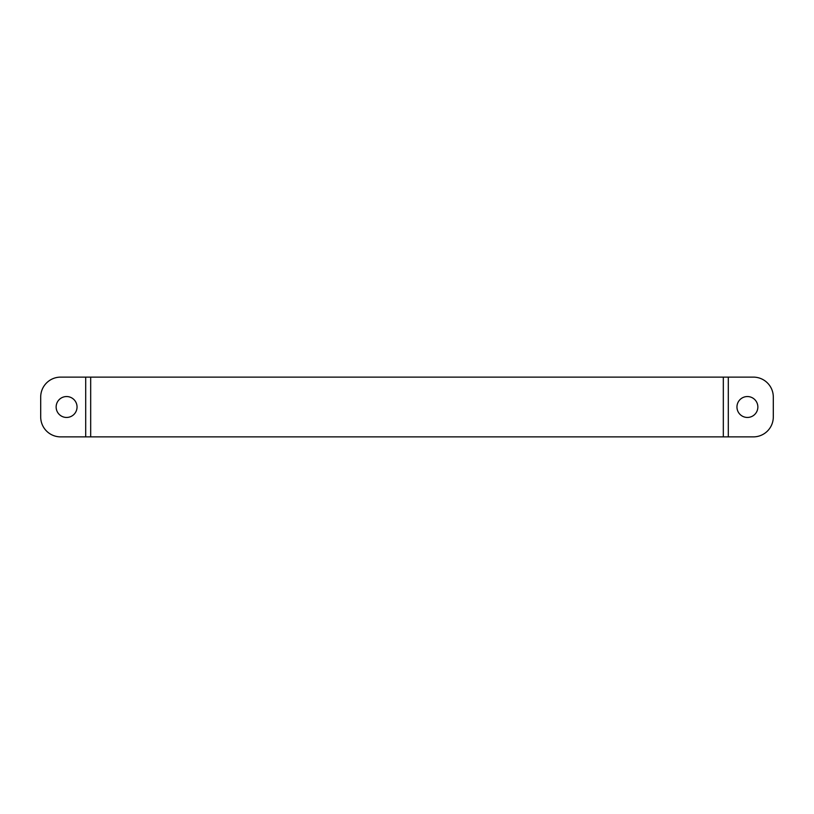 <?xml version="1.0" encoding="UTF-8"?>
<svg xmlns="http://www.w3.org/2000/svg" width="814" height="814" viewBox="0 0 814 814"><rect width="100%" height="100%" fill="white"/><g stroke="black" fill="none" stroke-linecap="round" stroke-linejoin="round"><path stroke-width="1.22" d="M757.865 407A10.46 10.46 90 0 1 742.185 416.056A10.46 10.46 90 0 1 742.185 397.944A10.46 10.46 90 0 1 757.865 407M77.045 407A10.46 10.46 0 0 1 61.365 416.056A10.46 10.46 0 0 1 61.365 397.944A10.46 10.46 0 0 1 77.045 407M40.7 397.039A19.912 19.912 0 0 1 60.612 377.126L753.388 377.126A19.912 19.912 90 0 1 773.3 397.039L773.3 416.961A19.912 19.912 90 0 1 753.388 436.874L60.612 436.874A19.912 19.912 0 0 1 40.7 416.961L40.7 397.039M85.704 377.126L85.704 436.874M728.296 377.126L728.296 436.874M90.68 377.126L90.68 436.874M723.32 377.126L723.32 436.874"/></g></svg>
